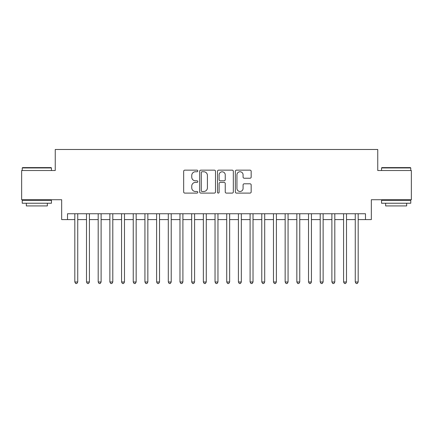 <?xml version="1.0" encoding="UTF-8"?>
<svg xmlns="http://www.w3.org/2000/svg" width="433" height="433" viewBox="0 0 433 433"><rect width="100%" height="100%" fill="white"/><g stroke="black" fill="none" stroke-linecap="round" stroke-linejoin="round"><path stroke-width="0.65" d="M197.805 170.954A0.801 0.801 0 0 0 196.999 170.147L184.815 170.147A1.147 1.147 0 0 0 183.668 171.295L183.668 191.943A1.147 1.147 0 0 0 184.815 193.091L196.999 193.091A0.801 0.801 0 0 0 197.805 192.284A0.801 0.801 0 0 0 196.999 191.483L195.424 191.483A3.67 3.67 0 0 1 191.754 187.814L191.754 186.093A3.67 3.67 0 0 1 195.424 182.423L196.999 182.423A0.801 0.801 0 0 0 197.805 181.622A0.801 0.801 0 0 0 196.999 180.815L195.424 180.815A3.67 3.67 0 0 1 191.754 177.146L191.754 175.425A3.67 3.67 0 0 1 195.424 171.755L196.999 171.755A0.801 0.801 0 0 0 197.805 170.954M250.02 178.234A1.147 1.147 0 0 0 251.167 177.092L251.167 171.295A1.147 1.147 0 0 0 250.02 170.147L236.488 170.147A1.147 1.147 0 0 0 235.341 171.295L235.341 191.943A1.147 1.147 0 0 0 236.488 193.091L250.02 193.091A1.147 1.147 0 0 0 251.167 191.943L251.167 184.945A1.147 1.147 0 0 0 250.02 183.798L244.228 183.798A1.147 1.147 0 0 0 243.081 184.945L243.081 188.415A3.069 3.069 0 0 1 240.012 191.483A3.069 3.069 0 0 1 236.943 188.415L236.943 174.824A3.069 3.069 0 0 1 240.012 171.755A3.069 3.069 0 0 1 243.081 174.824L243.081 177.092A1.147 1.147 0 0 0 244.228 178.234L250.02 178.234M67.516 219.596L67.516 213.756L365.484 213.756L365.484 219.596L371.33 219.596L371.33 199.732L411.35 199.732L411.35 170.521L377.755 170.521L377.755 149.488L55.245 149.488L55.245 170.521L21.65 170.521L21.65 199.732L61.67 199.732L61.67 219.596L74.817 219.596M215.499 171.295A1.147 1.147 0 0 0 214.351 170.147L200.815 170.147A1.147 1.147 0 0 0 199.667 171.295L199.667 191.943A1.147 1.147 0 0 0 200.815 193.091L214.351 193.091A1.147 1.147 0 0 0 215.499 191.943L215.499 171.295M218.649 170.147L232.185 170.147A1.147 1.147 0 0 1 233.333 171.295L233.333 191.943A1.147 1.147 0 0 1 232.185 193.091L226.394 193.091A1.147 1.147 0 0 1 225.247 191.943L225.247 183.57A1.147 1.147 0 0 0 224.099 182.423L220.256 182.423A1.147 1.147 0 0 0 219.109 183.57L219.109 192.284A0.801 0.801 0 0 1 218.308 193.091A0.801 0.801 0 0 1 217.501 192.284L217.501 171.295A1.147 1.147 0 0 1 218.649 170.147M77.74 219.596L86.503 219.596M89.425 219.596L98.188 219.596M101.111 219.596L109.874 219.596M112.797 219.596L121.559 219.596M124.482 219.596L133.245 219.596M136.162 219.596L144.931 219.596M147.848 219.596L156.616 219.596M159.533 219.596L168.296 219.596M171.219 219.596L179.982 219.596M182.905 219.596L191.667 219.596M194.59 219.596L203.353 219.596M206.276 219.596L215.039 219.596M217.961 219.596L226.724 219.596M229.647 219.596L238.41 219.596M241.333 219.596L250.095 219.596M253.018 219.596L261.781 219.596M264.704 219.596L273.467 219.596M276.384 219.596L285.152 219.596M288.069 219.596L296.838 219.596M299.755 219.596L308.518 219.596M311.441 219.596L320.204 219.596M323.126 219.596L331.889 219.596M334.812 219.596L343.575 219.596M346.497 219.596L355.26 219.596M358.183 219.596L365.484 219.596M202.076 171.755A0.801 0.801 0 0 0 201.275 172.561L201.275 190.682A0.801 0.801 0 0 0 202.076 191.483L203.737 191.483A3.67 3.67 0 0 0 207.412 187.814L207.412 175.425A3.67 3.67 0 0 0 203.737 171.755L202.076 171.755M225.247 174.883A3.069 3.069 0 0 0 222.178 171.814A3.069 3.069 0 0 0 219.109 174.883L219.109 179.668A1.147 1.147 0 0 0 220.256 180.815L224.099 180.815A1.147 1.147 0 0 0 225.247 179.668L225.247 174.883M77.74 213.756L77.74 281.997L74.817 281.997L74.817 213.756M77.74 281.997L76.863 283.512L75.694 283.512L74.817 281.997M22.586 167.598L51.094 167.598L51.446 167.95L22.235 167.95L22.586 167.598M36.843 203.239L22.235 203.239L22.235 200.317L51.446 200.317L51.446 203.239L36.843 203.239M47.359 203.239L47.359 205.924L26.326 205.924L26.326 203.239M381.906 167.598L410.414 167.598L410.765 167.95L381.554 167.95L381.906 167.598M396.157 203.239L381.554 203.239L381.554 200.317L410.765 200.317L410.765 203.239L396.157 203.239M406.674 203.239L406.674 205.924L385.641 205.924L385.641 203.239M89.425 213.756L89.425 281.997L86.503 281.997L86.503 213.756M89.425 281.997L88.549 283.512L87.379 283.512L86.503 281.997M101.111 213.756L101.111 281.997L98.188 281.997L98.188 213.756M101.111 281.997L100.234 283.512L99.065 283.512L98.188 281.997M112.797 213.756L112.797 281.997L109.874 281.997L109.874 213.756M112.797 281.997L111.92 283.512L110.751 283.512L109.874 281.997M124.482 213.756L124.482 281.997L121.559 281.997L121.559 213.756M124.482 281.997L123.605 283.512L122.436 283.512L121.559 281.997M136.162 213.756L136.162 281.997L133.245 281.997L133.245 213.756M136.162 281.997L135.291 283.512L134.122 283.512L133.245 281.997M147.848 213.756L147.848 281.997L144.931 281.997L144.931 213.756M147.848 281.997L146.971 283.512L145.807 283.512L144.931 281.997M159.533 213.756L159.533 281.997L156.616 281.997L156.616 213.756M159.533 281.997L158.657 283.512L157.488 283.512L156.616 281.997M171.219 213.756L171.219 281.997L168.296 281.997L168.296 213.756M171.219 281.997L170.342 283.512L169.173 283.512L168.296 281.997M182.905 213.756L182.905 281.997L179.982 281.997L179.982 213.756M182.905 281.997L182.028 283.512L180.859 283.512L179.982 281.997M194.59 213.756L194.59 281.997L191.667 281.997L191.667 213.756M194.59 281.997L193.713 283.512L192.544 283.512L191.667 281.997M206.276 213.756L206.276 281.997L203.353 281.997L203.353 213.756M206.276 281.997L205.399 283.512L204.23 283.512L203.353 281.997M217.961 213.756L217.961 281.997L215.039 281.997L215.039 213.756M217.961 281.997L217.085 283.512L215.915 283.512L215.039 281.997M229.647 213.756L229.647 281.997L226.724 281.997L226.724 213.756M229.647 281.997L228.77 283.512L227.601 283.512L226.724 281.997M241.333 213.756L241.333 281.997L238.41 281.997L238.41 213.756M241.333 281.997L240.456 283.512L239.287 283.512L238.41 281.997M253.018 213.756L253.018 281.997L250.095 281.997L250.095 213.756M253.018 281.997L252.141 283.512L250.972 283.512L250.095 281.997M264.704 213.756L264.704 281.997L261.781 281.997L261.781 213.756M264.704 281.997L263.827 283.512L262.658 283.512L261.781 281.997M276.384 213.756L276.384 281.997L273.467 281.997L273.467 213.756M276.384 281.997L275.512 283.512L274.343 283.512L273.467 281.997M288.069 213.756L288.069 281.997L285.152 281.997L285.152 213.756M288.069 281.997L287.193 283.512L286.029 283.512L285.152 281.997M299.755 213.756L299.755 281.997L296.838 281.997L296.838 213.756M299.755 281.997L298.878 283.512L297.709 283.512L296.838 281.997M311.441 213.756L311.441 281.997L308.518 281.997L308.518 213.756M311.441 281.997L310.564 283.512L309.395 283.512L308.518 281.997M323.126 213.756L323.126 281.997L320.204 281.997L320.204 213.756M323.126 281.997L322.249 283.512L321.08 283.512L320.204 281.997M334.812 213.756L334.812 281.997L331.889 281.997L331.889 213.756M334.812 281.997L333.935 283.512L332.766 283.512L331.889 281.997M346.497 213.756L346.497 281.997L343.575 281.997L343.575 213.756M346.497 281.997L345.621 283.512L344.452 283.512L343.575 281.997M358.183 213.756L358.183 281.997L355.26 281.997L355.26 213.756M358.183 281.997L357.306 283.512L356.137 283.512L355.26 281.997M22.235 170.521L22.235 167.95M28.897 200.317L28.897 199.732M44.788 200.317L44.788 199.732M51.446 170.521L51.446 167.95M381.554 170.521L381.554 167.95M388.212 200.317L388.212 199.732M404.103 200.317L404.103 199.732M410.765 170.521L410.765 167.95"/></g></svg>
